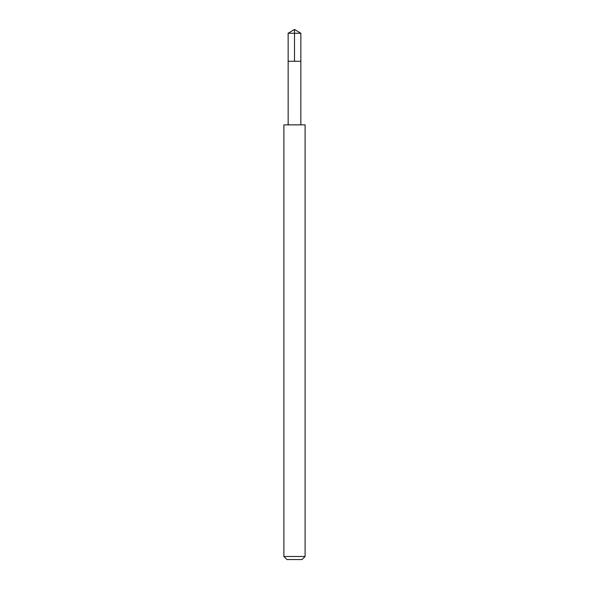 <?xml version="1.0" encoding="UTF-8"?>
<svg xmlns="http://www.w3.org/2000/svg" width="589" height="589" viewBox="0 0 589 589"><rect width="100%" height="100%" fill="white"/><g stroke="black" fill="none" stroke-linecap="round" stroke-linejoin="round"><path stroke-width="0.88" d="M288.146 61.256L300.854 61.256L300.861 33.271L288.139 33.271L288.146 61.256L300.854 61.256L300.839 124.861L288.161 124.861L288.146 61.256M305.095 124.868L283.898 124.868L283.898 556.487L305.102 556.487L305.102 124.868L300.839 124.861M305.102 556.487L302.039 559.55L286.961 559.55L283.898 556.487M294.5 61.256L294.5 29.45L288.139 33.271M294.5 29.45L300.861 33.271M288.161 124.861L283.898 124.868"/></g></svg>
